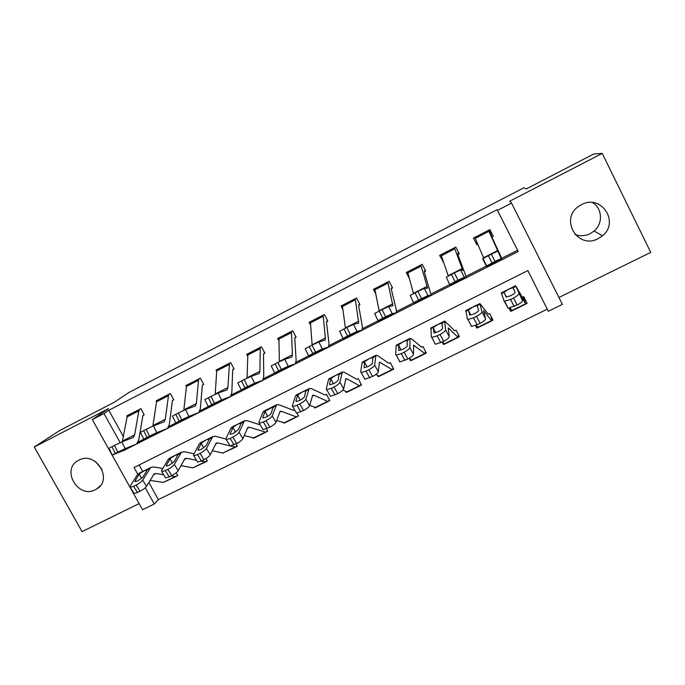 <?xml version="1.0" encoding="UTF-8"?>
<svg xmlns="http://www.w3.org/2000/svg" width="685" height="685" viewBox="0 0 685 685"><rect width="100%" height="100%" fill="white"/><g stroke="black" fill="none" stroke-linecap="round" stroke-linejoin="round"><path stroke-width="1.03" d="M95.429 489.672L96.534 489.064C113.556 479.697 95.84 450.576 78.861 460.166L78.355 460.431C60.665 469.422 78.167 499.237 95.429 489.672M592.448 202.537C602.38 208.274 603.22 223.61 594.101 231.042L590.136 233.688C585.093 236.085 580.032 236.334 574.955 234.433M598.236 238.594L602.492 235.768C620.019 222 600.925 193.649 581.454 204.669L579.407 205.868C559.029 218.267 577.429 250.068 598.236 238.594M148.825 482.403L158.372 499.605L154.271 504.006L142.548 509.734L130.013 487.24M558.934 297.478L650.75 252.405L602.218 153.389L593.732 154.005L526.285 188.932L523.914 187.767L128.866 392.514L114.275 402.258L59.766 430.48L34.25 447.014L82.063 531.611L139.123 503.595M501.771 258.254L517.595 250.256L497.139 209.67L497.49 210.346L511.541 203.085L562.394 304.38L548.334 311.255L527.852 270.601L134.003 467.538L137.754 474.285M158.372 499.605L547.272 309.166L548.334 311.255M547.272 309.166L527.844 270.601M139.141 464.961L142.754 471.468M523.117 296.965L525.746 303.977L527.116 303.301L523.751 296.648L522.372 297.333L515.617 285.748L522.458 300.527C522.501 301.648 520.728 303.155 517.149 305.039L508.21 308.224L504.091 300.955M509.083 308.233L510.693 311.401L511.978 310.767M491.162 316.453L491.676 320.777L493.029 320.109L489.664 313.524L488.277 314.209L479.894 303.549L481.957 311.812L485.571 318.756C485.485 319.929 483.67 321.453 480.125 323.32L477.188 324.767L471.554 326.394L470.972 325.966M475.527 325.512L476.846 328.089L478.019 327.516M458.342 334.545L458.102 337.337L459.438 336.677L456.073 330.144L454.677 330.838L444.711 321.068L445.618 329.836L449.257 336.695C449.043 337.928 447.194 339.469 443.692 341.31L435.454 344.281L434.889 343.793M442.193 342.046L443.486 344.538L444.548 344.016M425.556 351.508L425.017 353.648L426.327 352.998L422.97 346.524L421.489 347.167L411.325 338.664L410.067 338.33L409.844 347.586L413.517 354.359C413.183 355.643 411.283 357.193 407.832 359.017L399.92 361.885L399.372 361.346M409.621 358.854L410.606 360.755L411.565 360.276M393.096 367.939L392.402 369.729L393.695 369.087L390.339 362.673L388.849 363.324L377.444 355.541L375.937 355.327L374.626 365.054L378.325 371.75C377.872 373.085 375.945 374.652 372.529 376.45L364.917 379.225L364.403 378.625M377.503 375.406L378.197 376.733L379.053 376.313M361.038 384.02L360.25 385.578L361.526 384.953L358.178 378.591L356.671 379.25L344.05 372.16L342.32 372.066L339.948 382.256L343.682 388.866C343.117 390.253 341.147 391.829 337.774 393.61L330.453 396.298L329.973 395.647M345.745 391.529L346.25 392.488L347.004 392.111M329.399 399.809L328.56 401.213L329.819 400.588L326.462 394.286L325.05 394.98L311.161 388.541L309.209 388.558L305.81 399.192L309.569 405.725C308.884 407.155 306.88 408.748 303.549 410.503L296.502 413.106L296.066 412.404M314.381 407.318L314.749 408.012L315.408 407.686M294.696 410.007L293.668 410.426L278.744 404.672L276.577 404.809L272.185 415.872L275.969 422.328C275.182 423.801 273.144 425.411 269.847 427.149L263.057 429.675L262.646 428.973M297.007 413.132L298.549 416.009L296.288 416.848L281.441 411.334L280.028 411.445L275.969 422.328M283.419 422.816L284.258 423.047M266.431 428.819L267.715 431.207L265.369 432.098L249.408 427.226L247.867 427.406L242.875 438.683C241.985 440.198 239.913 441.816 236.65 443.537L230.109 445.986L229.715 445.327M252.876 438.066L253.544 438.194M236.034 443.846L237.318 446.2L235.905 446.98L230.391 446.012M222.736 453.076L223.25 453.127M205.997 458.548L207.332 460.979L205.92 461.767L200.91 461.176M176.199 472.744L177.757 475.561L175.146 476.589L171.044 475.929M497.139 209.67L108.778 410.272L123.36 436.542M138.13 442.073L143.773 439.222M168.81 426.567L175.728 423.073M199.934 410.837L208.163 406.676M231.513 394.877L241.094 390.03M263.554 378.677L274.531 373.128M296.066 362.237L308.481 355.96M329.074 345.557L342.962 338.536M362.57 328.62L377.983 320.828M396.581 311.427L413.56 302.847M431.105 293.976L449.703 284.575M466.168 276.252L486.427 266.011M499.459 260.634L490.4 265.206L489.527 264.932L498.92 260.18L499.459 260.634L502.165 259.238L491.899 237.07L493.277 236.368L489.861 229.621L473.446 238.046L476.854 244.759L477.753 244.297M453.187 283.273L462.444 278.615L463.634 278.735L466.365 277.322L457.94 254.794L459.198 253.784L455.79 247.105L439.616 255.402L443.358 261.884M417.422 301.332L431.113 295.132L424.349 271.962L425.625 270.952L422.217 264.324L406.274 272.502L409.159 278.084M382.204 319.116L396.401 312.668L396.272 309.68L391.246 288.882L392.539 287.863L389.131 281.304L373.428 289.361L375.44 293.24M347.535 336.626L362.219 329.947L362.391 326.822L358.623 305.553L359.933 304.534L356.525 298.026L341.044 305.972L342.56 308.858M313.396 353.871L328.543 346.961L329.014 343.707L326.462 321.993L327.79 320.965L324.39 314.518L309.123 322.344L310.314 324.579M279.771 370.85L295.381 363.718L296.134 360.336L294.764 338.193L296.108 337.157L292.709 330.769L277.665 338.493L278.615 340.265M259.812 381.716L262.697 380.226L263.734 376.733L263.519 354.162L264.872 353.126L261.482 346.79L246.643 354.402L247.413 355.84M214.037 404.056L230.502 396.495L231.813 392.882L232.712 369.909L234.073 368.873L230.682 362.588L216.058 370.097L216.7 371.27M181.893 420.29L198.77 412.533L200.345 408.799L202.332 385.441L203.71 384.388L200.32 378.163L185.9 385.569L186.431 386.537M150.229 436.285L167.5 428.33L169.332 424.494L172.372 400.751L173.759 399.697L170.377 393.533L156.154 400.828L156.6 401.633M119.036 452.049L136.675 443.906L138.764 439.958L142.822 415.855L144.227 414.802L140.853 408.68L126.819 415.881L127.196 416.566M112.126 455.157L92.287 419.571L108.555 408.594L34.25 447.014M92.287 419.571L103.983 413.534L120.166 442.647M108.778 410.272L103.983 413.534M602.218 153.389L509.734 201.202L511.541 203.085M129.885 487.009L112.143 455.183M145.237 487.754L154.271 504.006M124.345 450.165L518.228 251.506L497.49 210.346M517.595 250.256L518.228 251.506M125.518 449.565L124.49 450.422M476.717 241.899L476.854 244.759M490.683 231.239L489.946 231.616M509.854 308.104L510.693 311.401M315.031 407.584L314.749 408.012M346.55 391.931L346.25 392.488M378.514 376.022L378.197 376.733M410.897 359.822L410.606 360.755M443.692 343.253L443.486 344.538M476.794 326.094L476.846 328.089M443.204 261.447L443.024 262.055M102.091 469.525L95.472 461.544M490.511 231.325L489.681 229.715M483.721 258.091L474.808 237.344L488.491 230.323L501.214 258.579L495.032 261.456L491.342 254.109L497.533 251.267M502.139 259.272L501.214 258.579M491.899 237.07L489.304 229.912M490.46 231.35L489.621 229.749M487.771 266.533L486.376 266.08L482.711 258.793L491.342 254.109M488.354 255.616L492.044 262.963L495.032 261.456M492.044 262.963L486.376 266.08M525.755 304.072L512.072 310.819L510.188 308.027M501.334 292.863L504.04 300.852L504.614 301.212L510.556 299.465L514.161 306.512M525.746 303.977L519.17 292.786L522.458 300.527M504.109 292.238L508.433 289.353L512.937 287.657L515.086 292.11C515.103 292.975 513.69 294.156 510.856 295.655L506.138 297.059L504.109 292.238L501.446 293.565M517.149 305.039L513.544 297.984L510.556 299.465M513.544 297.984C517.132 296.091 518.913 294.593 518.879 293.497M448.332 275.978L440.96 254.709L454.438 247.799L462.803 270.301L460.654 269.984L464.302 277.237L457.991 280.182L454.326 272.887L460.654 269.984M466.271 277.399L464.302 277.237M457.845 254.477L458.265 251.952M452.177 284.523L449.694 284.617L446.303 277.151L454.326 272.887M463.634 278.735L454.712 283.239L454.224 282.64M451.398 274.377L455.054 281.663L457.991 280.182M455.054 281.663L449.934 284.403M453.196 283.29L454.557 283.282M413.5 293.625L407.601 271.825L420.881 265.009L427.568 288.171L424.358 288.402L427.971 295.603L421.532 298.609L417.91 291.373L424.358 288.402M430.959 295.244L427.971 295.603M424.289 271.628L425.077 269.881M417.122 302.231L413.594 302.873L410.195 295.466L417.91 291.373M428.356 296.554L419.571 300.998L419.04 300.39M415.024 292.837L418.638 300.073L421.532 298.609M418.638 300.073L413.8 302.667M417.43 301.366L419.391 301.049M379.199 311.024L374.729 288.693L387.821 281.972L392.873 305.767L388.635 306.529L392.205 313.679L385.655 316.753L382.067 309.569L388.635 306.529M396.178 312.814L392.205 313.679M391.221 288.531L392.145 287.109M382.607 319.672L378.06 320.837L374.652 313.499L382.067 309.569M393.618 314.107L384.961 318.482L384.405 317.883M379.225 311.007L382.804 318.191L385.655 316.753M382.804 318.191L378.214 320.649M382.23 319.159L384.756 318.551M491.624 320.905L478.173 327.533L476.101 325.272M465.92 310.502L467.35 319.056L467.923 319.467L473.549 317.806L477.188 324.767M491.676 320.777L483.43 310.519L485.571 318.756M468.42 310.014L472.804 307.103L477.077 305.484L478.601 310.236C478.515 311.144 477.068 312.343 474.268 313.816L469.79 315.151L468.42 310.014L465.791 311.324M480.125 323.32L476.495 316.35L473.549 317.806M476.495 316.35C480.039 314.475 481.855 312.968 481.957 311.812M457.982 337.491L444.771 343.998L442.33 341.978M431.045 327.875L431.242 336.969L431.79 337.431L437.133 335.856L440.806 342.74M458.102 337.337L448.23 327.987L449.257 336.695M433.271 327.516L437.724 324.579L441.774 323.029L442.681 328.081C442.501 329.031 441.02 330.238 438.254 331.694L434.016 332.961L433.271 327.516L430.677 328.8M443.692 341.31L440.027 334.426L437.133 335.856M440.027 334.426C443.529 332.576 445.387 331.052 445.618 329.836M424.837 353.837L411.848 360.233L409.005 358.392M396.692 344.992L396.101 346.019L395.69 354.607L396.221 355.121L401.282 353.631L404.989 360.421M425.017 353.648L413.569 345.18L413.517 354.359M398.653 344.752L403.165 341.781L407.01 340.308L407.327 345.642C407.044 346.636 405.537 347.852 402.797 349.299L398.781 350.497L398.653 344.752L396.101 346.019M407.832 359.017L404.133 352.218L401.282 353.631M404.133 352.218C407.592 350.386 409.493 348.845 409.844 347.586M345.42 328.166L342.329 305.313L355.232 298.694L358.7 323.097L353.469 324.382L357.005 331.48L350.335 334.605L346.781 327.473L353.469 324.382M361.928 330.119L357.005 331.48M358.632 305.193L359.625 303.96M348.614 336.849L343.074 338.518L339.649 331.257L346.781 327.473M359.402 331.394L350.883 335.701L350.283 335.119M343.981 328.894L347.535 336.027L350.335 334.605M347.535 336.027L343.176 338.356M347.56 336.677L350.643 335.787M392.162 369.943L379.396 376.236L375.902 374.421M362.853 361.843L362.048 362.973L360.687 371.964L361.192 372.546L365.995 371.116L369.729 377.829M392.402 369.729L379.43 362.117L378.325 371.75M364.557 361.723L369.138 358.734L372.777 357.33L372.512 362.939C372.135 363.975 370.594 365.199 367.896 366.629L364.077 367.768L364.557 361.723L362.048 362.973M372.529 376.45L368.795 369.729L365.995 371.116M368.795 369.729C372.22 367.922 374.156 366.364 374.626 365.054M312.137 345.06L310.391 321.693L323.115 315.168L325.366 338.048L325.041 340.171L318.842 341.952L322.344 348.999L315.562 352.184L312.052 345.103L318.842 341.952M328.192 347.167L322.344 348.999M326.514 321.616L327.541 320.494M315.126 353.768L308.635 355.926L305.185 348.742L312.052 345.103M325.709 348.417L317.309 352.664L316.684 352.099M309.295 346.507L312.805 353.58L315.562 352.184M312.805 353.58L308.678 355.789M313.422 353.931L317.052 352.758M279.352 361.714L278.915 337.851L291.45 331.412L292.401 354.779L291.887 356.988L284.755 359.257L288.222 366.252L281.338 369.489L277.853 362.459L284.755 359.257M294.961 363.958L288.222 366.252M294.85 337.799L295.894 336.772M282.134 370.431L274.719 373.077L271.234 365.97L277.853 362.459M292.512 365.191L284.241 369.369L283.59 368.83M275.139 363.838L278.615 370.868L281.338 369.489M278.615 370.868L274.702 372.965M279.805 370.919L283.958 369.48M247.045 378.137L247.876 353.768L260.24 347.432L259.915 371.27L259.221 373.556L251.181 376.288L254.614 383.24L247.627 386.528L244.177 379.558L251.181 376.288M262.218 380.5L254.614 383.24M263.631 353.76L264.693 352.792M249.631 386.854L241.231 389.876L237.798 382.932L244.177 379.558M246.66 387.582L259.521 381.836L251.66 385.835L250.993 385.312M241.505 380.911L244.956 387.881L247.627 386.528M244.956 387.881L241.231 389.876M246.694 387.659L251.352 385.955M215.201 394.346L216.717 370.927L217.273 369.472L229.466 363.221L227.908 387.522L227.043 389.876L218.113 393.07L221.52 399.963L214.431 403.311L211.014 396.384L218.113 393.07M229.963 396.795L221.52 399.963M232.849 369.498L233.919 368.573M217.607 403.037L208.257 406.539L204.858 399.638L211.014 396.384M227.591 397.994L219.226 402.189L218.866 401.564M208.386 397.72L211.793 404.647L214.431 403.311M211.793 404.647L208.257 406.539M214.08 404.141L219.226 402.189M183.811 410.332L186.44 386.46L187.099 384.953L199.121 378.788L198.496 380.269L196.372 403.525L195.328 405.965L185.549 409.596L188.914 416.446L181.739 419.845L178.357 412.961L185.549 409.596M198.179 412.858L188.914 416.446M202.503 385.004L203.565 384.131M186.046 418.98L175.78 422.953L172.406 416.103L178.357 412.961M194.283 414.63L187.921 418.038L187.219 417.576M175.762 414.279L179.145 421.155L181.739 419.845M179.145 421.155L175.78 422.953M181.945 420.384L187.562 418.184M359.95 385.826L347.406 392.008L342.894 390.09M329.519 378.445L328.509 379.678L326.231 389.063L326.694 389.696L331.249 388.335L335.008 394.971M360.25 385.578L359.454 385.698L346.927 378.856L345.805 378.805L343.682 388.866M330.975 378.445L335.616 375.431L339.075 374.087L338.227 379.969C337.765 381.04 336.198 382.281 333.526 383.694L329.896 384.773L329.536 384.285L330.975 378.445L328.509 379.678M337.774 393.61L334.015 386.974L331.249 388.335M334.015 386.974C337.388 385.184 339.366 383.617 339.948 382.256M328.201 401.478L315.862 407.558L309.671 405.357M296.673 394.8L295.458 396.127L292.298 405.897L292.718 406.582L297.042 405.297L300.826 411.848M328.56 401.213L327.644 401.384L313.944 395.219L312.677 395.245L309.569 405.725M297.898 394.92L302.59 391.88L305.87 390.596L304.457 396.743C303.909 397.848 302.316 399.098 299.67 400.494L296.228 401.53L295.903 400.999L297.898 394.92L295.458 396.127M303.549 410.503L299.765 403.944L297.042 405.297M299.765 403.944C303.104 402.181 305.116 400.597 305.81 399.192M296.896 416.908L284.763 422.893L276.62 420.487M264.316 410.923L262.903 412.344L258.879 422.474L259.247 423.219L263.357 421.994L267.167 428.467M298.189 415.341L297.307 416.617M265.3 411.146L273.169 406.864L271.2 413.26C270.566 414.408 268.948 415.667 266.337 417.045L263.066 418.03L262.766 417.456L265.3 411.146L262.903 412.344M269.847 427.149L266.037 420.667L263.357 421.994M266.037 420.667C269.333 418.92 271.38 417.319 272.185 415.872M266.028 432.132L254.101 438.015L244.168 435.609M232.42 426.806L230.819 428.313L225.956 438.802L226.273 439.607L230.177 438.434L234.013 444.839M260.214 424.854L246.805 420.581L244.425 420.83L239.065 432.295L242.875 438.683M267.407 430.625L266.491 431.807M233.183 427.14L237.978 424.058L241.214 423.142L238.44 429.538L233.499 433.348L230.383 434.29L230.134 433.665L233.183 427.14L230.819 428.313M236.65 443.537L232.814 437.133L230.177 438.434M232.814 437.133C236.077 435.403 238.166 433.793 239.065 432.295M235.589 447.142L222.796 453.085L212.264 450.67M200.996 442.459L199.198 444.06L193.53 454.883L193.786 455.756L197.503 454.635L201.364 460.962L197.64 462.058L197.263 461.442M225.879 439.025L215.321 436.251L212.744 436.61L206.442 448.478L210.278 454.797C209.285 456.356 207.178 457.982 203.959 459.678L201.364 460.962M230.074 445.935L217.847 442.887L216.169 443.126L210.278 454.797M237.036 445.678L236.111 446.791M201.536 442.895L206.382 439.796L209.447 438.957L206.168 445.575L201.142 449.411L198.179 450.31L197.982 449.643L201.536 442.895L199.198 444.06M203.959 459.678L200.097 453.35L197.503 454.635M200.097 453.35C203.325 451.646 205.44 450.019 206.442 448.478M152.866 426.121L156.574 401.77L157.336 400.22L169.195 394.14L168.476 395.673L165.282 419.306L164.066 421.814L153.466 425.882L156.805 432.68L149.527 436.122L146.179 429.298L153.466 425.882M166.857 428.682L156.805 432.68M172.569 400.305L173.63 399.466M154.947 434.701L143.773 439.128L140.434 432.329L146.179 429.298M161.831 430.985L156.368 433.947L156.026 433.357M143.627 430.591L146.975 437.415L149.527 436.122M146.975 437.415L143.773 439.128M150.28 436.388L156.368 433.947M205.569 461.938L192.896 467.838L180.883 465.62M170.017 457.888L168.039 459.575L161.583 470.732L161.78 471.657L165.308 470.586L169.195 476.846L165.65 477.89L165.29 477.317M194.103 453.804L184.291 451.706L181.516 452.16L174.307 464.421L178.16 470.663C177.072 472.265 174.932 473.9 171.747 475.587L169.195 476.846M196.569 460.303L186.731 458.316L184.924 458.633L178.16 470.663M207.076 460.517L206.142 461.57M170.342 458.428L175.232 455.311L178.143 454.54L174.367 461.373L169.272 465.235L166.446 466.091L166.301 465.38L170.342 458.428L168.039 459.575M171.747 475.587L167.868 469.319L165.308 470.586M167.868 469.319C171.062 467.632 173.202 466.005 174.307 464.421M122.324 441.739L127.127 416.865L127.984 415.281L139.68 409.279L138.858 410.854L134.645 434.864L133.267 437.441L121.853 441.919L125.167 448.675L117.803 452.168L114.481 445.378L121.853 441.919M135.981 444.282L125.167 448.675M143.054 415.401L144.107 414.588M124.285 450.191L112.237 455.071L108.932 448.307L114.481 445.378M131.152 446.492L125.612 449.488L125.286 448.923M111.972 446.663L115.285 453.436L117.803 452.168M115.285 453.436L112.237 455.071M119.087 452.151L125.612 449.488M175.959 476.537L163.398 482.377L149.989 480.433M139.475 473.104L137.325 474.868L130.107 486.35L130.227 487.335L133.592 486.307L137.497 492.498L134.123 493.5L133.78 492.952M162.876 468.514L153.697 466.93L150.734 467.495L142.643 480.134L146.522 486.299C145.331 487.943 143.165 489.587 140.014 491.248L137.497 492.498M163.698 474.756L156.06 473.532L154.134 473.909L146.522 486.299M177.526 475.15L176.576 476.144M139.594 473.737L144.535 470.604L147.284 469.91L143.028 476.94L137.865 480.827L135.176 481.649L135.073 480.887L139.594 473.737L137.325 474.868M140.014 491.248L136.118 485.057L133.592 486.307M136.118 485.057C139.269 483.396 141.444 481.752 142.643 480.134M487.729 266.559L490.4 265.206M483.567 257.74L497.867 250.479M475.202 238.389L488.936 231.35M490.28 265.232L489.963 264.615M515.856 286.39L513.176 287.726M525.575 303.78L511.832 310.553M506.429 297.076L504.109 292.504M452.083 284.566L454.712 283.239M448.23 275.678L462.298 268.537M441.217 255.813L454.754 248.878M416.977 302.308L419.571 300.998M413.423 293.343L427.277 286.313M407.738 272.981L421.069 266.148M382.418 319.767L384.961 318.482M379.147 310.75L392.796 303.815M374.738 289.901L387.881 283.162M479.979 304.251L477.342 305.57M491.368 320.649L477.83 327.319M470.826 315.083L468.386 310.288M444.659 321.839L442.056 323.14M448.898 328.269L448.213 328.612M457.666 337.268L444.325 343.844M435.72 332.722L433.211 327.798M409.87 339.161L407.31 340.436M414.391 345.386L413.449 345.856M424.452 353.64L411.308 360.13M401.119 350.035L398.567 345.052M348.374 336.969L350.883 335.701M345.377 327.884L358.82 321.059M342.217 306.58L355.173 299.936M375.611 356.226L373.085 357.476M380.406 362.245L379.199 362.844M391.717 369.789L378.762 376.176M367.023 367.032L364.446 362.031M314.843 353.914L317.309 352.664M312.12 344.769L325.366 338.048M310.168 323.012L322.935 316.47M281.809 370.602L284.241 369.369M279.352 361.406L292.401 354.779M278.572 339.212L291.159 332.756M249.263 387.042L251.66 385.835M247.062 377.795L259.915 371.27M247.431 355.181L259.838 348.819M217.196 403.251L219.56 402.052M215.244 393.952L227.908 387.522M216.717 370.927L228.953 364.66M185.592 419.211L187.921 418.038M183.88 409.87L196.372 403.525M186.44 386.46L198.496 380.269M341.866 373.025L339.375 374.267M346.927 378.856L345.471 379.576M359.454 385.698L346.678 392M329.536 384.285L329.793 384.747M333.415 383.746L330.838 378.771M308.618 389.577L306.169 390.801M313.944 395.219L312.24 396.058M327.644 401.384L315.049 407.592M295.903 400.999L296.203 401.521M300.287 400.177L297.727 395.254M275.867 405.888L273.452 407.087M281.441 411.334L279.506 412.293M296.288 416.848L283.864 422.97M262.766 417.456L263.117 418.038M267.638 416.343L265.112 411.488M243.595 421.951L241.214 423.142M249.408 427.226L247.251 428.296M265.369 432.098L253.116 438.135M230.134 433.665L230.52 434.307M235.452 432.235L232.968 427.491M211.793 437.792L209.447 438.957M217.847 442.887L215.458 444.068M234.878 447.134L222.796 453.085M197.982 449.643L198.402 450.328M203.719 447.879L201.296 443.263M154.45 434.949L156.745 433.785M152.978 425.556L165.282 419.306M156.574 401.77L168.476 395.673M180.455 453.393L178.143 454.54M186.731 458.316L184.137 459.609M204.806 461.955L192.896 467.838M166.301 465.38L166.746 466.108M172.432 463.274L170.077 458.804M123.754 450.456L126.023 449.317M122.504 441.029L134.645 434.864M127.127 416.865L138.858 410.854M149.561 468.78L147.095 469.576M156.06 473.532L153.252 474.928M175.146 476.589L163.398 482.377M135.073 480.887L135.561 481.658M141.59 478.43L139.303 474.123M96.534 489.064L100.096 485.973M602.492 235.768L594.101 231.042M499.082 260.283L499.305 260.72M486.65 265.857L482.976 258.553M515.617 285.748L501.257 292.906M512.937 287.657L514.615 290.971M504.614 301.212L508.21 308.224M479.894 303.549L465.757 310.588M477.077 305.484L477.736 306.777M467.923 319.467L471.554 326.394M444.711 321.068L430.788 328.004M441.774 323.029L442.227 323.919M431.79 337.431L435.454 344.281M410.067 338.33L396.35 345.154M407.01 340.308L407.378 341.027M396.221 355.121L399.92 361.885M375.937 355.327L362.433 362.048M372.786 357.322L373.102 357.947M361.192 372.546L364.917 379.225M226.572 390.116L227.043 389.876M194.805 406.222L195.328 405.965M342.32 372.066L329.023 378.694M339.075 374.087L339.366 374.644M326.694 389.696L330.453 396.298M309.209 388.558L296.1 395.091M305.87 390.596L306.144 391.109M292.718 406.582L296.502 413.106M276.577 404.809L263.665 411.248M273.169 406.856L273.418 407.344M259.247 423.219L263.057 429.675M244.425 420.83L231.701 427.166M240.949 422.885L241.18 423.33M226.273 439.607L230.109 445.986M212.744 436.61L200.2 442.853M193.786 455.756L197.64 462.058M163.501 422.106L164.066 421.814M181.516 452.16L169.152 458.316M161.78 471.657L165.65 477.89M132.65 437.749L133.267 437.441M150.734 467.495L138.55 473.566M130.227 487.335L134.123 493.5"/></g></svg>
